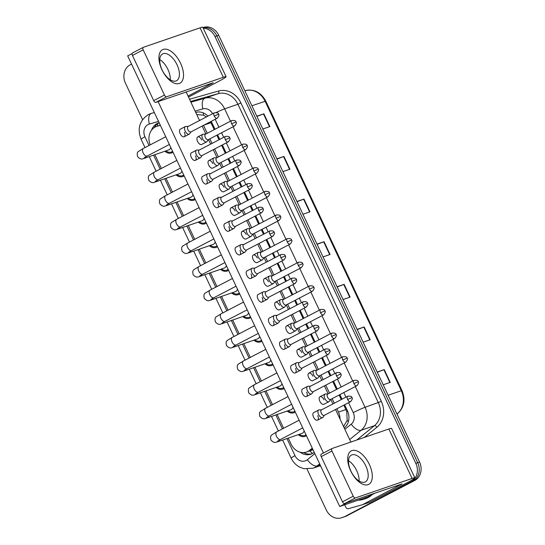 <?xml version="1.0" encoding="UTF-8"?>
<svg xmlns="http://www.w3.org/2000/svg" width="545" height="545" viewBox="0 0 545 545"><rect width="100%" height="100%" fill="white"/><g stroke="black" fill="none" stroke-linecap="round" stroke-linejoin="round"><path stroke-width="0.82" d="M184.142 175.872A8.025 6.847 71 0 1 183.604 176.192A8.025 6.847 71 0 1 182.8 176.532A8.025 6.847 71 0 1 176.083 174.85M195.26 199.49A8.025 6.847 71 0 1 194.715 199.811A8.025 6.847 71 0 1 193.918 200.151A8.025 6.847 71 0 1 187.194 198.469M206.371 223.109A8.025 6.847 71 0 1 205.833 223.423A8.025 6.847 71 0 1 205.029 223.77A8.025 6.847 71 0 1 198.312 222.088M217.489 246.728A8.025 6.847 71 0 1 216.944 247.042A8.025 6.847 71 0 1 216.147 247.389A8.025 6.847 71 0 1 209.423 245.706M228.6 270.347A8.025 6.847 71 0 1 228.062 270.661A8.025 6.847 71 0 1 227.258 271.008A8.025 6.847 71 0 1 220.541 269.319M239.711 293.959A8.025 6.847 71 0 1 239.173 294.28A8.025 6.847 71 0 1 238.369 294.627A8.025 6.847 71 0 1 231.652 292.938M250.829 317.578A8.025 6.847 71 0 1 250.291 317.899A8.025 6.847 71 0 1 249.487 318.246A8.025 6.847 71 0 1 242.77 316.556M261.941 341.197A8.025 6.847 71 0 1 261.402 341.517A8.025 6.847 71 0 1 260.599 341.865A8.025 6.847 71 0 1 253.881 340.175M273.059 364.816A8.025 6.847 71 0 1 272.514 365.136A8.025 6.847 71 0 1 271.717 365.484A8.025 6.847 71 0 1 264.993 363.794M284.17 388.435A8.025 6.847 71 0 1 283.632 388.755A8.025 6.847 71 0 1 282.828 389.103A8.025 6.847 71 0 1 276.111 387.413M295.288 412.054A8.025 6.847 71 0 1 294.743 412.374A8.025 6.847 71 0 1 293.946 412.722A8.025 6.847 71 0 1 287.222 411.032M306.399 435.673A8.025 6.847 71 0 1 305.861 435.993A8.025 6.847 71 0 1 305.057 436.334A8.025 6.847 71 0 1 298.34 434.651M173.031 152.253A8.025 6.847 71 0 1 172.493 152.573A8.025 6.847 71 0 1 171.689 152.913A8.025 6.847 71 0 1 164.971 151.231M160.366 125.336L157.198 126.229A14.163 12.079 -109 0 0 156.653 126.399A14.163 12.079 -109 0 0 155.243 127.005A14.163 12.079 -109 0 0 150.27 144.841M206.385 116.943L203.571 115.186L196.738 114.552M214.24 129.655L210.472 121.739M343.554 426.558L347.165 420.338L346.777 411.72L343.875 405.146M341.259 399.587L339.106 395.023M336.49 389.464L332.757 381.527M330.141 375.968L327.995 371.404M325.379 365.845L321.645 357.908M319.029 352.349L316.877 347.785M314.267 342.226L310.527 334.289M307.911 328.73L305.765 324.166M303.149 318.607L299.416 310.67M296.8 305.111L294.654 300.547M292.038 294.988L288.298 287.052M285.682 281.493L283.536 276.928M280.92 271.369L277.187 263.433M274.571 257.874L272.425 253.309M269.809 247.75L266.076 239.814M263.46 234.255L261.307 229.69M258.691 224.131L254.958 216.195M252.342 210.636L250.196 206.071M247.58 200.512L243.847 192.576M241.231 187.017L239.085 182.452M236.469 176.893L232.729 168.957M230.113 163.398L227.967 158.833M225.351 153.274L221.617 145.338M219.001 139.779L216.856 135.214M199.865 120.343A14.163 12.079 -109 0 0 199.191 119.764M340.026 419.05A14.163 12.079 -109 0 0 338.452 412.102L336.892 408.777M334.276 403.218L332.13 398.654M329.514 393.095L325.774 385.158M323.158 379.599L321.012 375.035M318.396 369.476L314.663 361.539M312.047 355.98L309.901 351.416M307.285 345.857L303.551 337.92M300.935 332.361L298.783 327.804M296.167 322.245L292.433 314.308M289.817 308.743L287.671 304.185M285.055 298.626L281.322 290.689M278.706 285.13L276.553 280.566M273.937 275.007L270.204 267.07M267.588 261.511L265.442 256.947M262.826 251.388L259.093 243.452M256.477 237.893L254.331 233.328M251.715 227.769L247.975 219.833M245.359 214.274L243.213 209.709M240.597 204.15L236.864 196.214M234.248 190.655L232.102 186.09M229.486 180.531L225.753 172.595M223.137 167.036L220.984 162.471M218.368 156.912L214.635 148.976M212.019 143.417L209.873 138.852M207.257 133.293L203.523 125.357M288.257 438.112L291.139 444.236A14.163 12.079 -109 0 0 306.488 452.037A14.163 12.079 -109 0 0 309.676 450.259L312.271 448.154M154.889 154.691L161.375 168.466M166.007 178.31L172.486 192.078M177.118 201.929L183.597 215.697M188.236 225.548L194.715 239.316M199.347 249.167L205.826 262.935M210.459 272.786L216.944 286.554M221.577 296.405L228.055 310.173M232.688 320.024L239.173 333.792M243.806 343.643L250.284 357.411M254.917 367.262L261.396 381.03M266.035 390.881L272.514 404.649M277.146 414.493L283.625 428.268M203.258 28.197A14.163 12.079 71 0 1 214.996 36.563L415.815 463.311A14.163 12.079 71 0 1 411.087 481.698L344.896 516.503A14.163 12.079 71 0 1 343.486 517.11A14.163 12.079 71 0 0 344.896 516.503L412.953 481.058L346.763 515.856A14.163 12.079 71 0 1 345.353 516.469L341.62 517.75A14.163 12.079 71 0 1 326.271 509.95L307.046 469.095M415.815 463.311L417.681 462.671A14.163 12.079 71 0 1 412.953 481.058A14.163 12.079 71 0 0 417.681 462.671L216.862 35.916L417.681 462.671L419.548 462.031A14.163 12.079 71 0 1 414.82 480.418L346.763 515.856M203.033 27.72A14.163 12.079 71 0 1 216.862 35.916A14.163 12.079 71 0 0 203.033 27.72M202.985 27.611L203.38 27.475A14.163 12.079 71 0 1 218.729 35.275L419.548 462.031M357.125 329.384L364.162 326.959L370.184 339.753L363.147 342.171M377.188 372.017L384.225 369.592L390.247 382.386L383.203 384.804M296.943 201.48L303.981 199.061L309.996 211.855L302.959 214.274M276.88 158.847L283.918 156.429L289.94 169.222L282.896 171.641M256.818 116.214L263.855 113.796L269.877 126.59L262.84 129.008M337.062 286.745L344.106 284.327L350.122 297.12L343.084 299.539M317.006 244.112L324.043 241.694L330.059 254.488L323.022 256.906M317.108 244.337L324.043 241.694M337.171 286.97L344.106 284.327M256.92 116.439L263.855 113.796M276.983 159.072L283.918 156.429M297.045 201.704L303.981 199.061M377.29 372.235L384.225 369.592M357.227 329.602L364.162 326.959M159.16 122.782L158.983 122.836A14.163 12.079 -109 0 0 158.445 123.007A14.163 12.079 -109 0 0 157.028 123.613A14.163 12.079 -109 0 0 151.53 130.201M154.276 127.578A14.163 12.079 71 0 1 158.895 122.972A14.163 12.079 71 0 1 159.181 122.823M142.586 119.607L125.452 83.194A14.163 12.079 71 0 1 130.18 64.807L131.549 64.099M343.03 517.144A14.163 12.079 71 0 1 341.62 517.75M207.931 116.139A14.163 12.079 -109 0 0 195.982 112.365L195.744 112.433M344.222 427.975L344.42 427.818A14.163 12.079 -109 0 0 347.376 410.596L344.624 404.751M342.008 399.192L339.862 394.628M337.246 389.069L333.506 381.132M330.89 375.573L328.744 371.009M326.128 365.45L322.395 357.513M319.779 351.954L317.633 347.39M315.017 341.831L311.284 333.894M308.668 328.335L306.515 323.771M303.899 318.212L300.166 310.275M297.55 304.716L295.404 300.152M292.788 294.593L289.054 286.656M286.438 281.097L284.286 276.54M281.67 270.974L277.936 263.037M275.32 257.478L273.174 252.921M270.558 247.362L266.825 239.425M264.209 233.866L262.063 229.302M259.447 223.743L255.707 215.806M253.091 210.247L250.945 205.683M248.329 200.124L244.596 192.187M241.98 186.628L239.834 182.064M237.218 176.505L233.485 168.569M230.869 163.01L228.716 158.445M226.1 152.886L222.367 144.95M219.751 139.391L217.605 134.826M214.989 129.267L211.256 121.331M300.227 452.221A14.163 12.079 -109 0 0 310.888 454.189A14.163 12.079 -109 0 0 314.077 452.418L314.22 452.302M311.808 453.828A14.163 12.079 71 0 1 303.647 452.582M170.776 147.463A4.251 3.624 71 0 1 169.018 149.8A4.251 3.624 71 0 1 168.596 149.984L144.139 158.391C143.635 158.057 141.55 160.891 137.653 156.708C136.87 153.942 137.163 152.184 138.519 151.435L143.294 148.472A4.251 2.2 62.5 0 0 143.158 152.961A4.251 2.2 62.5 0 0 143.274 153.2A4.251 2.2 62.5 0 0 147.218 156.013L169.372 144.473M172.629 151.394A7.085 6.043 71 0 1 172.091 151.721A7.085 6.043 71 0 1 171.382 152.021A7.085 6.043 71 0 1 165.891 150.911M188.216 126.406L185.899 126.44A4.251 2.2 62.5 0 0 185.498 126.501A4.251 2.2 62.5 0 0 185.341 126.569A4.251 2.2 62.5 0 0 185.205 131.066A4.251 2.2 62.5 0 0 189.115 134.179A4.251 2.2 62.5 0 0 189.272 134.111A4.251 2.2 62.5 0 0 189.701 133.729L191.057 131.849M188.154 126.454A3.072 1.594 62.5 0 0 188.039 126.501A3.072 1.594 62.5 0 0 187.936 129.744A3.072 1.594 62.5 0 0 190.757 131.992A3.072 1.594 62.5 0 0 190.873 131.945L217.162 118.251C218.981 116.071 219.431 114.729 218.525 114.225L214.226 116.051A3.072 1.594 62.5 0 0 217.162 118.251M205.629 134.138L203.312 134.172A4.251 2.2 62.5 0 0 202.91 134.24A4.251 2.2 62.5 0 0 202.754 134.308A4.251 2.2 62.5 0 0 202.685 138.948A4.251 2.2 62.5 0 0 206.521 141.911A4.251 2.2 62.5 0 0 206.678 141.843A4.251 2.2 62.5 0 0 207.107 141.468L208.463 139.588M205.56 134.186A3.072 1.594 62.5 0 0 205.445 134.233A3.072 1.594 62.5 0 0 205.349 137.476A3.072 1.594 62.5 0 0 208.17 139.731A3.072 1.594 62.5 0 0 208.285 139.677L234.575 125.99C236.387 123.81 236.843 122.462 235.93 121.957L231.639 123.79A3.072 1.594 62.5 0 0 234.575 125.99M181.887 171.082A4.251 3.624 71 0 1 180.129 173.419A4.251 3.624 71 0 1 179.707 173.603L155.257 182.01C154.753 181.676 152.668 184.51 148.771 180.327C147.988 177.561 148.274 175.803 149.63 175.054L154.405 172.091A4.251 2.2 62.5 0 0 154.269 176.58A4.251 2.2 62.5 0 0 154.385 176.818A4.251 2.2 62.5 0 0 158.336 179.632L180.484 168.092M183.74 175.013A7.085 6.043 71 0 1 183.202 175.333A7.085 6.043 71 0 1 182.493 175.64A7.085 6.043 71 0 1 177.002 174.529M199.334 150.025L197.011 150.059A4.251 2.2 62.5 0 0 196.616 150.12A4.251 2.2 62.5 0 0 196.459 150.188A4.251 2.2 62.5 0 0 196.323 154.685A4.251 2.2 62.5 0 0 200.226 157.798A4.251 2.2 62.5 0 0 200.383 157.73A4.251 2.2 62.5 0 0 200.812 157.348L202.168 155.468M199.266 150.073A3.072 1.594 62.5 0 0 199.15 150.12A3.072 1.594 62.5 0 0 199.054 153.363A3.072 1.594 62.5 0 0 201.875 155.611A3.072 1.594 62.5 0 0 201.984 155.563L228.28 141.87C230.092 139.69 230.549 138.348 229.636 137.844L225.344 139.67A3.072 1.594 62.5 0 0 228.28 141.87M193.005 194.701A4.251 3.624 71 0 1 191.247 197.038A4.251 3.624 71 0 1 190.825 197.222L166.368 205.622C165.864 205.295 163.779 208.129 159.883 203.946C159.099 201.18 159.385 199.416 160.748 198.673L165.523 195.709A4.251 2.2 62.5 0 0 165.387 200.199A4.251 2.2 62.5 0 0 165.503 200.437A4.251 2.2 62.5 0 0 169.447 203.251L191.602 191.711M194.858 198.632A7.085 6.043 71 0 1 194.32 198.952A7.085 6.043 71 0 1 193.611 199.259A7.085 6.043 71 0 1 188.12 198.148M210.445 173.644L208.129 173.671A4.251 2.2 62.5 0 0 207.727 173.739A4.251 2.2 62.5 0 0 207.57 173.807A4.251 2.2 62.5 0 0 207.434 178.297A4.251 2.2 62.5 0 0 211.337 181.417A4.251 2.2 62.5 0 0 211.494 181.349A4.251 2.2 62.5 0 0 211.93 180.967L213.279 179.087M210.377 173.685A3.072 1.594 62.5 0 0 210.268 173.739A3.072 1.594 62.5 0 0 210.166 176.982A3.072 1.594 62.5 0 0 212.986 179.23A3.072 1.594 62.5 0 0 213.102 179.182L239.391 165.489C241.203 163.309 241.66 161.967 240.754 161.463L236.455 163.289A3.072 1.594 62.5 0 0 239.391 165.489M204.116 218.32A4.251 3.624 71 0 1 202.359 220.657A4.251 3.624 71 0 1 201.936 220.841L177.479 229.241C176.982 228.914 174.897 231.748 170.994 227.565C170.217 224.799 170.503 223.034 171.859 222.285L176.634 219.328A4.251 2.2 62.5 0 0 176.498 223.818A4.251 2.2 62.5 0 0 176.614 224.056A4.251 2.2 62.5 0 0 180.559 226.863L202.713 215.329M205.969 222.251A7.085 6.043 71 0 1 205.431 222.571A7.085 6.043 71 0 1 204.722 222.878A7.085 6.043 71 0 1 199.232 221.767M221.563 197.263L219.24 197.29A4.251 2.2 62.5 0 0 218.845 197.358A4.251 2.2 62.5 0 0 218.688 197.426A4.251 2.2 62.5 0 0 218.545 201.916A4.251 2.2 62.5 0 0 222.455 205.036A4.251 2.2 62.5 0 0 222.612 204.968A4.251 2.2 62.5 0 0 223.041 204.586L224.397 202.706M221.495 197.304A3.072 1.594 62.5 0 0 221.379 197.358A3.072 1.594 62.5 0 0 221.284 200.601A3.072 1.594 62.5 0 0 224.104 202.849A3.072 1.594 62.5 0 0 224.213 202.801L250.502 189.108C252.321 186.928 252.771 185.586 251.865 185.075L247.573 186.908A3.072 1.594 62.5 0 0 250.502 189.108M215.234 241.932A4.251 3.624 71 0 1 213.477 244.276A4.251 3.624 71 0 1 213.047 244.46L188.597 252.86C188.093 252.526 186.009 255.367 182.112 251.184C181.328 248.411 181.614 246.653 182.977 245.904L187.746 242.947A4.251 2.2 62.5 0 0 187.609 247.437A4.251 2.2 62.5 0 0 187.732 247.675A4.251 2.2 62.5 0 0 191.677 250.482L213.824 238.948M217.08 245.87A7.085 6.043 71 0 1 216.542 246.19A7.085 6.043 71 0 1 215.84 246.497A7.085 6.043 71 0 1 210.35 245.386M232.674 220.882L230.358 220.909A4.251 2.2 62.5 0 0 229.956 220.977A4.251 2.2 62.5 0 0 229.799 221.045A4.251 2.2 62.5 0 0 229.663 225.535A4.251 2.2 62.5 0 0 233.567 228.655A4.251 2.2 62.5 0 0 233.723 228.587A4.251 2.2 62.5 0 0 234.152 228.205L235.508 226.325M232.606 220.923A3.072 1.594 62.5 0 0 232.497 220.977A3.072 1.594 62.5 0 0 232.395 224.22A3.072 1.594 62.5 0 0 235.215 226.468A3.072 1.594 62.5 0 0 235.331 226.42L261.62 212.727C263.433 210.547 263.889 209.205 262.976 208.694L258.684 210.527A3.072 1.594 62.5 0 0 261.62 212.727M216.74 157.757L214.423 157.791A4.251 2.2 62.5 0 0 214.028 157.859A4.251 2.2 62.5 0 0 213.865 157.927A4.251 2.2 62.5 0 0 213.803 162.567A4.251 2.2 62.5 0 0 217.639 165.53A4.251 2.2 62.5 0 0 217.796 165.462A4.251 2.2 62.5 0 0 218.225 165.087L219.581 163.207M216.678 157.805A3.072 1.594 62.5 0 0 216.563 157.852A3.072 1.594 62.5 0 0 216.46 161.095A3.072 1.594 62.5 0 0 219.281 163.35A3.072 1.594 62.5 0 0 219.397 163.296L245.686 149.609C247.505 147.429 247.955 146.08 247.048 145.576L242.757 147.402A3.072 1.594 62.5 0 0 245.686 149.609M227.858 181.376L225.541 181.41A4.251 2.2 62.5 0 0 225.14 181.478A4.251 2.2 62.5 0 0 224.983 181.546A4.251 2.2 62.5 0 0 224.915 186.186A4.251 2.2 62.5 0 0 228.75 189.149A4.251 2.2 62.5 0 0 228.907 189.081A4.251 2.2 62.5 0 0 229.336 188.706L230.692 186.826M227.79 181.424A3.072 1.594 62.5 0 0 227.674 181.471A3.072 1.594 62.5 0 0 227.578 184.714A3.072 1.594 62.5 0 0 230.399 186.969A3.072 1.594 62.5 0 0 230.515 186.915L256.804 173.221C258.616 171.048 259.073 169.699 258.16 169.195L253.868 171.021A3.072 1.594 62.5 0 0 256.804 173.221M238.969 204.995L236.653 205.029A4.251 2.2 62.5 0 0 236.251 205.097A4.251 2.2 62.5 0 0 236.094 205.165A4.251 2.2 62.5 0 0 236.033 209.805A4.251 2.2 62.5 0 0 239.861 212.768A4.251 2.2 62.5 0 0 240.025 212.7A4.251 2.2 62.5 0 0 240.454 212.325L241.81 210.438M238.901 205.043A3.072 1.594 62.5 0 0 238.792 205.09A3.072 1.594 62.5 0 0 238.69 208.333A3.072 1.594 62.5 0 0 241.51 210.581A3.072 1.594 62.5 0 0 241.626 210.534L267.915 196.84C269.734 194.66 270.184 193.318 269.278 192.814L264.979 194.64A3.072 1.594 62.5 0 0 267.915 196.84M369.524 495.943A23.612 20.131 71 0 1 366.185 498.205A23.612 20.131 71 0 1 363.828 499.22A23.612 20.131 71 0 1 358.194 500.153M372.235 494.533A23.612 20.131 71 0 1 368.052 497.565A23.612 20.131 71 0 1 365.695 498.573L363.828 499.22M161.892 69.671A18.891 9.79 -117.5 0 1 163.2 49.411A18.891 9.79 -117.5 0 1 180.559 63.254A18.891 9.79 -117.5 0 1 179.251 83.514A18.891 9.79 -117.5 0 1 161.892 69.671M177.036 64.76A15.11 7.834 62.5 0 0 162.587 53.921A15.11 7.834 62.5 0 0 162.103 69.889A15.11 7.834 62.5 0 0 176.546 80.728A15.11 7.834 62.5 0 0 177.036 64.76M159.746 59.555A15.11 7.834 -117.5 0 1 167.942 69.494A15.11 7.834 -117.5 0 1 170.299 79.822A15.11 7.834 -117.5 0 0 167.942 69.494A15.11 7.834 -117.5 0 0 159.746 59.555M188.509 97.064L218.327 81.539A18.891 1.254 154.8 0 0 226.08 76.702A18.891 1.254 154.8 0 0 223.321 77.288L166.62 96.772L155.87 102.365L213.265 82.738L188.039 96.07M226.08 76.702L202.808 27.25A18.891 1.254 154.8 0 0 200.049 27.829L143.349 47.32A2.364 1.226 62.5 0 0 143.26 47.354A2.364 1.226 62.5 0 0 143.185 49.847L132.442 55.447A2.364 1.226 -117.5 0 1 132.517 52.954A2.364 1.226 -117.5 0 1 132.605 52.913L143.178 47.401M155.87 102.365A2.364 1.226 -117.5 0 1 153.704 100.634L164.447 95.041L143.185 49.847M164.447 95.041A2.364 1.226 62.5 0 0 166.62 96.772M153.704 100.634L132.442 55.447M350.667 470.846A18.891 9.79 -117.5 0 1 351.975 450.586A18.891 9.79 -117.5 0 1 369.333 464.429A18.891 9.79 -117.5 0 1 368.025 484.689A18.891 9.79 -117.5 0 1 350.667 470.846M365.811 465.934A15.11 7.834 62.5 0 0 351.368 455.095A15.11 7.834 62.5 0 0 350.878 471.064A15.11 7.834 62.5 0 0 365.327 481.903A15.11 7.834 62.5 0 0 365.811 465.934M348.521 460.729A15.11 7.834 -117.5 0 1 356.723 470.669A15.11 7.834 -117.5 0 1 359.08 480.997A15.11 7.834 -117.5 0 0 356.723 470.669A15.11 7.834 -117.5 0 0 348.521 460.729M344.651 503.539A2.364 1.226 -117.5 0 1 342.485 501.809L353.228 496.216A2.364 1.226 62.5 0 0 355.394 497.946L344.651 503.539L402.04 483.912L362.65 504.622A2.364 2.017 -109 0 1 362.418 504.725A2.364 2.017 -109 0 1 362.323 504.752L348.378 508.696A2.364 2.017 -109 0 1 345.911 507.368L344.699 504.793M362.65 504.622L369.653 502.218L407.101 482.713A18.891 1.254 154.8 0 0 414.861 477.876A18.891 1.254 154.8 0 0 412.095 478.456L355.394 497.946M369.653 502.218A2.364 2.017 71 0 1 369.415 502.32A2.364 2.017 71 0 1 369.326 502.347L362.507 504.69M414.861 477.876L391.589 428.425A18.891 1.254 154.8 0 0 388.823 429.004L332.123 448.487A2.364 1.226 62.5 0 0 332.041 448.528A2.364 1.226 62.5 0 0 331.959 451.022L321.216 456.621A2.364 1.226 -117.5 0 1 321.291 454.121A2.364 1.226 -117.5 0 1 321.38 454.087L331.959 448.576M353.228 496.216L331.959 451.022M342.485 501.809L321.216 456.621M327.886 393.946L325.563 393.974A4.251 2.2 62.5 0 0 325.167 394.042A4.251 2.2 62.5 0 0 325.011 394.11A4.251 2.2 62.5 0 0 324.943 398.749A4.251 2.2 62.5 0 0 328.778 401.719A4.251 2.2 62.5 0 0 328.935 401.651L323.887 404.281A4.251 2.2 -117.5 0 1 319.82 401.236A4.251 2.2 -117.5 0 1 319.956 396.74A4.251 2.2 -117.5 0 1 324.023 399.792M316.768 370.328L314.451 370.355A4.251 2.2 62.5 0 0 314.049 370.423A4.251 2.2 62.5 0 0 313.893 370.491A4.251 2.2 62.5 0 0 313.831 375.13A4.251 2.2 62.5 0 0 317.66 378.101A4.251 2.2 62.5 0 0 317.817 378.032L312.769 380.662A4.251 2.2 -117.5 0 1 308.708 377.617A4.251 2.2 -117.5 0 1 308.845 373.121A4.251 2.2 -117.5 0 1 312.905 376.173M305.656 346.709L303.333 346.743A4.251 2.2 62.5 0 0 302.938 346.804A4.251 2.2 62.5 0 0 302.782 346.872A4.251 2.2 62.5 0 0 302.713 351.511A4.251 2.2 62.5 0 0 306.549 354.482A4.251 2.2 62.5 0 0 306.706 354.413L301.658 357.043A4.251 2.2 -117.5 0 1 297.59 353.998A4.251 2.2 -117.5 0 1 297.727 349.502A4.251 2.2 -117.5 0 1 301.794 352.554M294.538 323.09L292.222 323.124A4.251 2.2 62.5 0 0 291.82 323.185A4.251 2.2 62.5 0 0 291.664 323.253A4.251 2.2 62.5 0 0 291.602 327.892A4.251 2.2 62.5 0 0 295.438 330.863A4.251 2.2 62.5 0 0 295.594 330.795L290.54 333.424A4.251 2.2 -117.5 0 1 286.479 330.379A4.251 2.2 -117.5 0 1 286.616 325.883A4.251 2.2 -117.5 0 1 290.676 328.935M283.427 299.471L281.111 299.505A4.251 2.2 62.5 0 0 280.709 299.573A4.251 2.2 62.5 0 0 280.552 299.634A4.251 2.2 62.5 0 0 280.484 304.274A4.251 2.2 62.5 0 0 284.32 307.244A4.251 2.2 62.5 0 0 284.476 307.176L279.428 309.805A4.251 2.2 -117.5 0 1 275.361 306.76A4.251 2.2 -117.5 0 1 275.504 302.271A4.251 2.2 -117.5 0 1 279.565 305.316M317.721 415.671A4.251 2.2 -117.5 0 1 317.585 420.161A4.251 2.2 -117.5 0 1 313.525 417.116A4.251 2.2 -117.5 0 1 313.661 412.626L318.709 409.997A4.251 2.2 62.5 0 0 318.573 414.486A4.251 2.2 62.5 0 0 322.483 417.599A4.251 2.2 62.5 0 0 322.64 417.531A4.251 2.2 62.5 0 0 323.069 417.157L324.425 415.27M306.61 392.053A4.251 2.2 -117.5 0 1 306.474 396.542A4.251 2.2 -117.5 0 1 302.407 393.497A4.251 2.2 -117.5 0 1 302.55 389.007L307.598 386.378A4.251 2.2 62.5 0 0 307.462 390.867A4.251 2.2 62.5 0 0 311.365 393.981A4.251 2.2 62.5 0 0 311.522 393.912A4.251 2.2 62.5 0 0 311.951 393.538L313.307 391.651M295.499 368.434A4.251 2.2 -117.5 0 1 295.356 372.923A4.251 2.2 -117.5 0 1 291.296 369.878A4.251 2.2 -117.5 0 1 291.432 365.388L296.487 362.759A4.251 2.2 62.5 0 0 296.344 367.248A4.251 2.2 62.5 0 0 300.254 370.362A4.251 2.2 62.5 0 0 300.411 370.293A4.251 2.2 62.5 0 0 300.84 369.919L302.196 368.038M284.381 344.815A4.251 2.2 -117.5 0 1 284.245 349.304A4.251 2.2 -117.5 0 1 280.185 346.259A4.251 2.2 -117.5 0 1 280.321 341.769L285.369 339.14A4.251 2.2 62.5 0 0 285.233 343.629A4.251 2.2 62.5 0 0 289.136 346.743A4.251 2.2 62.5 0 0 289.293 346.675A4.251 2.2 62.5 0 0 289.722 346.3L291.078 344.42M273.27 321.196A4.251 2.2 -117.5 0 1 273.134 325.692A4.251 2.2 -117.5 0 1 269.067 322.64A4.251 2.2 -117.5 0 1 269.203 318.151L274.258 315.521A4.251 2.2 62.5 0 0 274.121 320.01A4.251 2.2 62.5 0 0 278.025 323.124A4.251 2.2 62.5 0 0 278.182 323.056A4.251 2.2 62.5 0 0 278.611 322.681L279.966 320.801M272.316 275.852L269.993 275.886A4.251 2.2 62.5 0 0 269.598 275.954A4.251 2.2 62.5 0 0 269.434 276.015A4.251 2.2 62.5 0 0 269.373 280.661A4.251 2.2 62.5 0 0 273.209 283.625A4.251 2.2 62.5 0 0 273.365 283.557L268.31 286.186A4.251 2.2 -117.5 0 1 264.25 283.141A4.251 2.2 -117.5 0 1 264.386 278.652A4.251 2.2 -117.5 0 1 268.453 281.697M261.198 252.233L258.882 252.267A4.251 2.2 62.5 0 0 258.48 252.335A4.251 2.2 62.5 0 0 258.323 252.403A4.251 2.2 62.5 0 0 258.262 257.042A4.251 2.2 62.5 0 0 262.091 260.006A4.251 2.2 62.5 0 0 262.247 259.938L257.199 262.567A4.251 2.2 -117.5 0 1 253.139 259.522A4.251 2.2 -117.5 0 1 253.275 255.033A4.251 2.2 -117.5 0 1 257.335 258.078M250.087 228.614L247.764 228.648A4.251 2.2 62.5 0 0 247.369 228.716A4.251 2.2 62.5 0 0 247.212 228.784A4.251 2.2 62.5 0 0 247.144 233.423A4.251 2.2 62.5 0 0 250.979 236.387A4.251 2.2 62.5 0 0 251.136 236.319L246.088 238.948A4.251 2.2 -117.5 0 1 242.021 235.903A4.251 2.2 -117.5 0 1 242.157 231.414A4.251 2.2 -117.5 0 1 246.224 234.459M262.152 297.577A4.251 2.2 -117.5 0 1 262.016 302.073A4.251 2.2 -117.5 0 1 257.955 299.021A4.251 2.2 -117.5 0 1 258.092 294.532L263.14 291.902A4.251 2.2 62.5 0 0 263.003 296.391A4.251 2.2 62.5 0 0 266.907 299.505A4.251 2.2 62.5 0 0 267.07 299.443A4.251 2.2 62.5 0 0 267.5 299.062L268.855 297.182M251.041 273.958A4.251 2.2 -117.5 0 1 250.904 278.454A4.251 2.2 -117.5 0 1 246.837 275.402A4.251 2.2 -117.5 0 1 246.98 270.913L252.028 268.283A4.251 2.2 62.5 0 0 251.892 272.772A4.251 2.2 62.5 0 0 255.796 275.893A4.251 2.2 62.5 0 0 255.952 275.825A4.251 2.2 62.5 0 0 256.382 275.443L257.737 273.563M240.025 212.7L234.97 215.329A4.251 2.2 -117.5 0 1 230.91 212.284A4.251 2.2 -117.5 0 1 231.046 207.795A4.251 2.2 -117.5 0 1 235.106 210.84M228.907 189.081L223.859 191.711A4.251 2.2 -117.5 0 1 219.792 188.665A4.251 2.2 -117.5 0 1 219.928 184.176A4.251 2.2 -117.5 0 1 223.995 187.221M217.796 165.462L212.741 168.092A4.251 2.2 -117.5 0 1 208.68 165.046A4.251 2.2 -117.5 0 1 208.817 160.557A4.251 2.2 -117.5 0 1 212.877 163.602M228.811 226.727A4.251 2.2 -117.5 0 1 228.675 231.216A4.251 2.2 -117.5 0 1 224.615 228.164A4.251 2.2 -117.5 0 1 224.751 223.675L229.799 221.045M217.7 203.108A4.251 2.2 -117.5 0 1 217.564 207.597A4.251 2.2 -117.5 0 1 213.497 204.552A4.251 2.2 -117.5 0 1 213.633 200.056L218.688 197.426M206.582 179.489A4.251 2.2 -117.5 0 1 206.446 183.978A4.251 2.2 -117.5 0 1 202.386 180.933A4.251 2.2 -117.5 0 1 202.522 176.437L207.57 173.807M195.471 155.87A4.251 2.2 -117.5 0 1 195.335 160.359A4.251 2.2 -117.5 0 1 191.268 157.314A4.251 2.2 -117.5 0 1 191.404 152.818L196.459 150.188M239.929 250.346A4.251 2.2 -117.5 0 1 239.786 254.835A4.251 2.2 -117.5 0 1 235.726 251.783A4.251 2.2 -117.5 0 1 235.862 247.294L240.91 244.664A4.251 2.2 62.5 0 0 240.774 249.154A4.251 2.2 62.5 0 0 244.685 252.274A4.251 2.2 62.5 0 0 244.841 252.206A4.251 2.2 62.5 0 0 245.27 251.824L246.626 249.944M206.678 141.843L201.63 144.48A4.251 2.2 -117.5 0 1 197.569 141.428A4.251 2.2 -117.5 0 1 197.706 136.938A4.251 2.2 -117.5 0 1 201.766 139.983M184.353 132.251A4.251 2.2 -117.5 0 1 184.217 136.74A4.251 2.2 -117.5 0 1 180.157 133.695A4.251 2.2 -117.5 0 1 180.293 129.199L185.341 126.569M339.726 506.503L346.892 502.769L374.892 493.15L367.725 496.877L339.726 506.503L127.68 55.876L132.108 53.567M323.464 452.99L158.111 101.595M186.111 91.976L199.538 120.506M202.154 126.065L205.894 134.002M208.51 139.561L210.656 144.125M213.272 149.684L217.005 157.621M219.621 163.18L221.767 167.744M224.383 173.303L228.117 181.24M230.733 186.799L232.885 191.363M235.501 196.922L239.235 204.859M241.851 210.418L243.997 214.982M246.613 220.541L250.346 228.478M252.962 234.037L255.108 238.601M257.724 244.16L261.464 252.097M264.08 257.656L266.226 262.22M268.842 267.779L272.575 275.716M275.191 281.274L277.337 285.839M279.953 291.398L283.686 299.334M286.302 304.893L288.455 309.458M291.071 315.017L294.804 322.953M297.42 328.512L299.566 333.077M302.182 338.636L305.915 346.572M308.531 352.131L310.684 356.696M313.3 362.255L317.033 370.191M319.649 375.75L321.795 380.315M324.411 385.874L328.144 393.81M330.76 399.369L332.906 403.934M335.522 409.493L350.851 442.056M226.345 265.551A4.251 3.624 71 0 1 224.588 267.895A4.251 3.624 71 0 1 224.165 268.079L199.708 276.478C199.211 276.145 197.12 278.986 193.223 274.803C192.44 272.03 192.732 270.272 194.088 269.523L198.864 266.566A4.251 2.2 62.5 0 0 198.727 271.056A4.251 2.2 62.5 0 0 198.843 271.294A4.251 2.2 62.5 0 0 202.788 274.101L224.942 262.567M228.198 269.489A7.085 6.043 71 0 1 227.66 269.809A7.085 6.043 71 0 1 226.952 270.116A7.085 6.043 71 0 1 221.461 269.005M243.724 244.541A3.072 1.594 62.5 0 0 243.608 244.589A3.072 1.594 62.5 0 0 243.506 247.839A3.072 1.594 62.5 0 0 246.326 250.087A3.072 1.594 62.5 0 0 246.442 250.039L272.732 236.346C274.551 234.166 275 232.824 274.094 232.313L269.802 234.146A3.072 1.594 62.5 0 0 272.732 236.346M243.792 244.501L241.469 244.528A4.251 2.2 62.5 0 0 241.074 244.596A4.251 2.2 62.5 0 0 240.91 244.664M237.463 289.17A4.251 3.624 71 0 1 235.699 291.514A4.251 3.624 71 0 1 235.277 291.698L210.826 300.097C210.322 299.764 208.238 302.604 204.341 298.422C203.558 295.649 203.844 293.891 205.199 293.142L209.975 290.185A4.251 2.2 62.5 0 0 209.839 294.675A4.251 2.2 62.5 0 0 209.954 294.913A4.251 2.2 62.5 0 0 213.906 297.72L236.053 286.186M239.309 293.108A7.085 6.043 71 0 1 238.771 293.428A7.085 6.043 71 0 1 238.063 293.735A7.085 6.043 71 0 1 232.579 292.624M254.835 268.16A3.072 1.594 62.5 0 0 254.719 268.208A3.072 1.594 62.5 0 0 254.624 271.458A3.072 1.594 62.5 0 0 257.444 273.706A3.072 1.594 62.5 0 0 257.56 273.658L283.85 259.965C285.662 257.785 286.118 256.443 285.205 255.932L280.913 257.765A3.072 1.594 62.5 0 0 283.85 259.965M254.903 268.12L252.587 268.147A4.251 2.2 62.5 0 0 252.185 268.215A4.251 2.2 62.5 0 0 252.028 268.283M248.575 312.789A4.251 3.624 71 0 1 246.817 315.133A4.251 3.624 71 0 1 246.395 315.317L221.938 323.716C221.434 323.383 219.349 326.223 215.452 322.041C214.669 319.268 214.962 317.51 216.317 316.761L221.093 313.804A4.251 2.2 62.5 0 0 220.957 318.294A4.251 2.2 62.5 0 0 221.072 318.532A4.251 2.2 62.5 0 0 225.017 321.339L247.171 309.805M250.428 316.727A7.085 6.043 71 0 1 249.889 317.047A7.085 6.043 71 0 1 249.181 317.353A7.085 6.043 71 0 1 243.69 316.243M265.946 291.779A3.072 1.594 62.5 0 0 265.837 291.827A3.072 1.594 62.5 0 0 265.735 295.07A3.072 1.594 62.5 0 0 268.556 297.325A3.072 1.594 62.5 0 0 268.671 297.277L294.961 283.584C296.78 281.404 297.229 280.062 296.323 279.551L292.025 281.384A3.072 1.594 62.5 0 0 294.961 283.584M266.014 291.732L263.698 291.766A4.251 2.2 62.5 0 0 263.296 291.834A4.251 2.2 62.5 0 0 263.14 291.902M251.136 236.319A4.251 2.2 62.5 0 0 251.565 235.944L252.921 234.057M250.019 228.662A3.072 1.594 62.5 0 0 249.903 228.709A3.072 1.594 62.5 0 0 249.808 231.952A3.072 1.594 62.5 0 0 252.628 234.2A3.072 1.594 62.5 0 0 252.737 234.152L279.033 220.459C280.845 218.279 281.295 216.937 280.389 216.433L276.097 218.259A3.072 1.594 62.5 0 0 279.033 220.459M262.247 259.938A4.251 2.2 62.5 0 0 262.676 259.563L264.032 257.676M261.13 252.281A3.072 1.594 62.5 0 0 261.021 252.328A3.072 1.594 62.5 0 0 260.919 255.571A3.072 1.594 62.5 0 0 263.739 257.819A3.072 1.594 62.5 0 0 263.855 257.771L290.144 244.078C291.957 241.898 292.413 240.556 291.507 240.052L287.208 241.878A3.072 1.594 62.5 0 0 290.144 244.078M273.365 283.557A4.251 2.2 62.5 0 0 273.794 283.175L275.15 281.295M272.248 275.899A3.072 1.594 62.5 0 0 272.132 275.947A3.072 1.594 62.5 0 0 272.03 279.19A3.072 1.594 62.5 0 0 274.857 281.438A3.072 1.594 62.5 0 0 274.966 281.39L301.256 267.697C303.075 265.517 303.524 264.175 302.618 263.671L298.326 265.497A3.072 1.594 62.5 0 0 301.256 267.697M259.686 336.408A4.251 3.624 71 0 1 257.928 338.752A4.251 3.624 71 0 1 257.506 338.929L233.056 347.335C232.552 347.002 230.467 349.842 226.57 345.659C225.787 342.887 226.073 341.129 227.428 340.38L232.204 337.423A4.251 2.2 62.5 0 0 232.068 341.913A4.251 2.2 62.5 0 0 232.184 342.151A4.251 2.2 62.5 0 0 236.128 344.958L258.282 333.424M261.539 340.346A7.085 6.043 71 0 1 261 340.666A7.085 6.043 71 0 1 260.292 340.972A7.085 6.043 71 0 1 254.801 339.862M277.064 315.398A3.072 1.594 62.5 0 0 276.949 315.446A3.072 1.594 62.5 0 0 276.853 318.689A3.072 1.594 62.5 0 0 279.674 320.944A3.072 1.594 62.5 0 0 279.783 320.889L306.079 307.203C307.891 305.023 308.341 303.674 307.435 303.17L303.143 305.002A3.072 1.594 62.5 0 0 306.079 307.203M277.132 315.351L274.809 315.385A4.251 2.2 62.5 0 0 274.414 315.453A4.251 2.2 62.5 0 0 274.258 315.521M270.804 360.027A4.251 3.624 71 0 1 269.046 362.37A4.251 3.624 71 0 1 268.617 362.548L244.167 370.954C243.663 370.62 241.578 373.461 237.681 369.278C236.898 366.506 237.184 364.748 238.547 363.999L243.322 361.042A4.251 2.2 62.5 0 0 243.179 365.531A4.251 2.2 62.5 0 0 243.302 365.77A4.251 2.2 62.5 0 0 247.246 368.577L269.394 357.043M272.657 363.965A7.085 6.043 71 0 1 272.112 364.285A7.085 6.043 71 0 1 271.41 364.591A7.085 6.043 71 0 1 265.919 363.481M288.176 339.017A3.072 1.594 62.5 0 0 288.067 339.065A3.072 1.594 62.5 0 0 287.964 342.308A3.072 1.594 62.5 0 0 290.785 344.563A3.072 1.594 62.5 0 0 290.901 344.508L317.19 330.822C319.002 328.642 319.459 327.293 318.553 326.789L314.254 328.615A3.072 1.594 62.5 0 0 317.19 330.822M288.244 338.97L285.927 339.004A4.251 2.2 62.5 0 0 285.526 339.072A4.251 2.2 62.5 0 0 285.369 339.14M281.915 383.646A4.251 3.624 71 0 1 280.157 385.989A4.251 3.624 71 0 1 279.735 386.167L255.278 394.573C254.781 394.239 252.696 397.073 248.792 392.897C248.016 390.125 248.302 388.367 249.658 387.618L254.433 384.654A4.251 2.2 62.5 0 0 254.297 389.15A4.251 2.2 62.5 0 0 254.413 389.389A4.251 2.2 62.5 0 0 258.357 392.196L280.512 380.662M283.768 387.577A7.085 6.043 71 0 1 283.23 387.904A7.085 6.043 71 0 1 282.521 388.204A7.085 6.043 71 0 1 277.03 387.1M299.294 362.636A3.072 1.594 62.5 0 0 299.178 362.684A3.072 1.594 62.5 0 0 299.076 365.927A3.072 1.594 62.5 0 0 301.903 368.182A3.072 1.594 62.5 0 0 302.012 368.127L328.301 354.434C330.12 352.261 330.57 350.912 329.664 350.408L325.372 352.233A3.072 1.594 62.5 0 0 328.301 354.434M299.362 362.589L297.039 362.623A4.251 2.2 62.5 0 0 296.644 362.691A4.251 2.2 62.5 0 0 296.487 362.759M293.033 407.265A4.251 3.624 71 0 1 291.275 409.608A4.251 3.624 71 0 1 290.846 409.786L266.396 418.192C265.892 417.858 263.807 420.692 259.911 416.509C259.127 413.744 259.413 411.986 260.769 411.237L265.544 408.273A4.251 2.2 62.5 0 0 265.408 412.769A4.251 2.2 62.5 0 0 265.531 413.008A4.251 2.2 62.5 0 0 269.475 415.815L291.623 404.281M294.879 411.196A7.085 6.043 71 0 1 294.341 411.523A7.085 6.043 71 0 1 293.632 411.822A7.085 6.043 71 0 1 288.148 410.719M310.405 386.255A3.072 1.594 62.5 0 0 310.289 386.303A3.072 1.594 62.5 0 0 310.194 389.546A3.072 1.594 62.5 0 0 313.014 391.794A3.072 1.594 62.5 0 0 313.13 391.746L339.419 378.053C341.231 375.873 341.688 374.531 340.775 374.027L336.483 375.852A3.072 1.594 62.5 0 0 339.419 378.053M310.473 386.207L308.157 386.242A4.251 2.2 62.5 0 0 307.755 386.31A4.251 2.2 62.5 0 0 307.598 386.378M304.144 430.884A4.251 3.624 71 0 1 302.386 433.22A4.251 3.624 71 0 1 301.964 433.404L277.507 441.811C277.003 441.477 274.918 444.311 271.022 440.128C270.238 437.363 270.531 435.605 271.887 434.856L276.662 431.892A4.251 2.2 62.5 0 0 276.526 436.388A4.251 2.2 62.5 0 0 276.642 436.627A4.251 2.2 62.5 0 0 280.586 439.433L302.741 427.893M305.997 434.815A7.085 6.043 71 0 1 305.459 435.142A7.085 6.043 71 0 1 304.75 435.441A7.085 6.043 71 0 1 299.26 434.338M321.523 409.874A3.072 1.594 62.5 0 0 321.407 409.922A3.072 1.594 62.5 0 0 321.305 413.165A3.072 1.594 62.5 0 0 324.125 415.413A3.072 1.594 62.5 0 0 324.241 415.365L350.53 401.672C352.349 399.492 352.799 398.15 351.893 397.646L347.594 399.471A3.072 1.594 62.5 0 0 350.53 401.672M321.584 409.826L319.268 409.86A4.251 2.2 62.5 0 0 318.866 409.929A4.251 2.2 62.5 0 0 318.709 409.997M284.476 307.176A4.251 2.2 62.5 0 0 284.906 306.794L286.261 304.914M283.359 299.518A3.072 1.594 62.5 0 0 283.243 299.566A3.072 1.594 62.5 0 0 283.148 302.809A3.072 1.594 62.5 0 0 285.968 305.057A3.072 1.594 62.5 0 0 286.084 305.009L312.374 291.316C314.186 289.136 314.642 287.794 313.729 287.29L309.437 289.116A3.072 1.594 62.5 0 0 312.374 291.316M295.594 330.795A4.251 2.2 62.5 0 0 296.024 330.413L297.379 328.533M294.477 323.137A3.072 1.594 62.5 0 0 294.361 323.185A3.072 1.594 62.5 0 0 294.259 326.428A3.072 1.594 62.5 0 0 297.079 328.676A3.072 1.594 62.5 0 0 297.195 328.628L323.485 314.935C325.304 312.755 325.753 311.413 324.847 310.909L320.549 312.735A3.072 1.594 62.5 0 0 323.485 314.935M306.706 354.413A4.251 2.2 62.5 0 0 307.135 354.032L308.49 352.152M305.588 346.756A3.072 1.594 62.5 0 0 305.472 346.804A3.072 1.594 62.5 0 0 305.377 350.047A3.072 1.594 62.5 0 0 308.197 352.295A3.072 1.594 62.5 0 0 308.307 352.247L334.603 338.554C336.415 336.374 336.871 335.032 335.958 334.528L331.667 336.354A3.072 1.594 62.5 0 0 334.603 338.554M317.817 378.032A4.251 2.2 62.5 0 0 318.253 377.651L319.602 375.771M316.7 370.368A3.072 1.594 62.5 0 0 316.591 370.423A3.072 1.594 62.5 0 0 316.488 373.666A3.072 1.594 62.5 0 0 319.309 375.914A3.072 1.594 62.5 0 0 319.425 375.866L345.714 362.173C347.526 359.993 347.983 358.651 347.076 358.147L342.778 359.972A3.072 1.594 62.5 0 0 345.714 362.173M328.935 401.651A4.251 2.2 62.5 0 0 329.364 401.27L330.72 399.39M327.817 393.987A3.072 1.594 62.5 0 0 327.702 394.042A3.072 1.594 62.5 0 0 327.606 397.285A3.072 1.594 62.5 0 0 330.427 399.533A3.072 1.594 62.5 0 0 330.536 399.485L356.825 385.792C358.644 383.612 359.094 382.27 358.188 381.759L353.896 383.591A3.072 1.594 62.5 0 0 356.825 385.792M160.285 125.166L157.198 126.229M312.469 453.494A14.163 7.065 -129 0 1 309.873 450.872M203.571 115.186A14.163 7.392 -105.8 0 1 203.285 112.89M347.669 411.264A14.163 0.94 154.8 0 0 346.777 411.72M157.655 126.058A14.163 7.392 -105.8 0 1 157.573 123.79M348.378 421.667A14.163 7.065 -129 0 1 347.165 420.338M210.97 122.72L203.959 125.132M345.939 409.533L338.452 412.102M312.762 449.203L309.676 450.259M251.899 105.764L265.769 101.091L401.992 390.581L401.297 390.724L265.074 101.241A18.891 16.105 -109 0 0 245.332 90.613A4.721 2.466 -105.8 0 1 245.4 90.586C254.202 88.876 260.994 92.371 265.769 101.091M401.992 390.581C405.644 399.689 404.227 407.326 397.741 413.478A4.721 2.357 -129 0 1 397.359 413.689A18.891 16.105 -109 0 0 401.297 390.724L388.122 395.254M396.951 414.016L397.359 413.689L396.876 413.853M244.848 90.777L245.4 90.586M218.729 35.275L214.996 36.563M414.82 480.418L411.087 481.698M329.691 254.617L323.675 241.83M309.628 211.985L303.613 199.197M289.565 169.352L283.55 156.565M269.502 126.719L263.487 113.932M349.754 297.25L343.738 284.463M369.81 339.882L363.794 327.095M389.873 382.515L383.857 369.728M158.534 121.44L149.405 124.022A9.442 8.052 -109 0 0 148.104 124.539A9.442 8.052 -109 0 0 144.95 136.802L149.037 145.481M149.405 124.022A9.442 4.932 -105.8 0 1 151.367 113.374A18.891 16.105 71 0 0 150.645 113.605L148.404 114.559C139.52 120.527 137.081 128.749 141.073 139.22A9.442 0.627 -25.2 0 1 144.95 136.802M286.949 438.568L295.009 455.695A9.442 8.052 -109 0 0 306.188 460.491A9.442 8.052 -109 0 0 307.366 459.707L314.853 453.644M319.67 463.877L317.231 465.859A18.891 16.105 71 0 1 314.867 467.412A18.891 16.105 71 0 1 312.98 468.223L320.501 465.634M320.133 464.858L317.231 465.859A9.442 4.714 -129 0 1 307.366 459.707M189.537 99.245L218.681 90.995A21.248 18.121 71 0 1 240.89 102.951L381.33 401.399A21.248 18.121 71 0 1 376.895 427.226L364.319 437.424M320.739 466.152A21.248 18.121 71 0 1 319.595 465.948M190.92 102.181L204.886 98.229L218.191 93.658L190.58 101.472M212.57 113.728A9.442 8.052 -109 0 0 202.931 108.877A9.442 4.932 -105.8 0 1 204.886 98.229A18.891 16.105 71 0 1 224.629 108.857L237.933 104.286A18.891 16.105 -109 0 0 218.191 93.658A2.364 1.233 74.2 0 0 218.681 90.995M154.337 112.536L150.645 113.605M355.32 386.575L365.068 407.306A18.891 16.105 71 0 1 361.131 430.264L374.435 425.693A18.891 16.105 -109 0 0 378.366 402.735L237.933 104.286L240.89 102.951M344.856 429.317L351.273 424.119A9.442 4.714 -129 0 0 361.131 430.264L349.672 439.556M356.75 440.026L374.435 425.693A2.364 1.179 51 0 1 376.895 427.226M351.273 424.119A9.442 8.052 -109 0 0 353.242 412.64A9.442 0.627 -25.2 0 1 365.068 407.306L381.33 401.399M216.202 112.495A9.442 0.627 -25.2 0 1 224.629 108.857L230.446 121.215M233.062 126.774L241.558 144.834M244.174 150.393L252.676 168.453M255.292 174.012L263.787 192.072M266.403 197.631L274.905 215.691M277.521 221.25L286.016 239.309M288.632 244.869L297.134 262.928M299.75 268.487L308.245 286.547M310.861 292.106L319.356 310.166M321.972 315.725L330.474 333.785M333.09 339.344L341.586 357.404M344.202 362.963L352.704 381.016M202.931 108.877L195.11 111.091M153.581 155.141L160.148 169.1M164.699 178.76L171.266 192.719M175.81 202.379L182.377 216.338M186.921 225.998L193.489 239.957M198.039 249.617L204.607 263.576M209.151 273.236L215.718 287.195M220.269 296.855L226.836 310.814M231.38 320.474L237.947 334.432M242.491 344.093L249.065 358.045M253.609 367.712L260.176 381.663M264.72 391.33L271.287 405.282M275.838 414.949L282.405 428.901M353.242 412.64L348.562 402.701M345.946 397.142L343.8 392.577M341.184 387.018L337.45 379.082M334.834 373.523L332.682 368.958M330.072 363.399L326.332 355.463M323.716 349.904L321.57 345.339M318.954 339.78L315.221 331.844M312.605 326.285L310.459 321.72M307.843 316.161L304.103 308.225M301.487 302.666L299.341 298.101M296.725 292.542L292.992 284.606M290.376 279.047L288.23 274.482M285.614 268.923L281.881 260.987M279.265 255.428L277.112 250.864M274.496 245.304L270.763 237.368M268.147 231.809L266.001 227.245M263.385 221.686L259.652 213.749M257.036 208.19L254.89 203.626M252.274 198.067L248.534 190.13M245.918 184.571L243.772 180.014M241.156 174.454L237.422 166.518M234.806 160.959L232.66 156.395M230.044 150.836L226.311 142.899M223.695 137.34L221.542 132.776M218.927 127.217L215.193 119.28M282.63 440.047L291.132 458.107A9.442 0.627 -25.2 0 1 295.009 455.695M218.525 114.225C218.606 113.026 217.21 112.556 214.328 112.808A3.072 1.594 62.5 0 0 214.226 116.051M146.046 156.633A4.251 3.624 71 0 1 144.561 158.207A4.251 3.624 71 0 1 144.139 158.391M235.93 121.957C236.019 120.765 234.623 120.288 231.741 120.54A3.072 1.594 62.5 0 0 231.639 123.79M229.636 137.844C229.724 136.645 228.321 136.175 225.439 136.427A3.072 1.594 62.5 0 0 225.344 139.67M157.164 180.252A4.251 3.624 71 0 1 155.679 181.826A4.251 3.624 71 0 1 155.257 182.01M240.754 161.463C240.835 160.264 239.439 159.794 236.557 160.046A3.072 1.594 62.5 0 0 236.455 163.289M168.276 203.871A4.251 3.624 71 0 1 166.79 205.445A4.251 3.624 71 0 1 166.368 205.622M251.865 185.075C251.947 183.883 250.55 183.413 247.668 183.665A3.072 1.594 62.5 0 0 247.573 186.908M179.387 227.49A4.251 3.624 71 0 1 177.908 229.064A4.251 3.624 71 0 1 177.479 229.241M262.976 208.694C263.065 207.502 261.668 207.025 258.786 207.284A3.072 1.594 62.5 0 0 258.684 210.527M190.505 251.109A4.251 3.624 71 0 1 189.02 252.682A4.251 3.624 71 0 1 188.597 252.86M247.048 145.576C247.13 144.377 245.734 143.907 242.852 144.159A3.072 1.594 62.5 0 0 242.757 147.402M258.16 169.195C258.248 167.996 256.845 167.526 253.963 167.778A3.072 1.594 62.5 0 0 253.868 171.021M269.278 192.814C269.359 191.615 267.963 191.145 265.081 191.397A3.072 1.594 62.5 0 0 264.979 194.64M223.321 77.288L200.049 27.829M211.324 83.944L211.065 83.399M412.095 478.456L388.823 429.004M400.105 485.118L399.846 484.573M274.094 232.313C274.176 231.121 272.779 230.644 269.898 230.903A3.072 1.594 62.5 0 0 269.802 234.146M201.616 274.728A4.251 3.624 71 0 1 200.138 276.301A4.251 3.624 71 0 1 199.708 276.478M285.205 255.932C285.294 254.74 283.891 254.263 281.009 254.522A3.072 1.594 62.5 0 0 280.913 257.765M212.734 298.347A4.251 3.624 71 0 1 211.249 299.913A4.251 3.624 71 0 1 210.826 300.097M296.323 279.551C296.405 278.359 295.009 277.882 292.127 278.134A3.072 1.594 62.5 0 0 292.025 281.384M223.845 321.966A4.251 3.624 71 0 1 222.36 323.532A4.251 3.624 71 0 1 221.938 323.716M280.389 216.433C280.471 215.234 279.074 214.764 276.192 215.016A3.072 1.594 62.5 0 0 276.097 218.259M291.507 240.052C291.589 238.853 290.192 238.383 287.31 238.635A3.072 1.594 62.5 0 0 287.208 241.878M302.618 263.671C302.7 262.472 301.303 262.002 298.422 262.254A3.072 1.594 62.5 0 0 298.326 265.497M307.435 303.17C307.516 301.978 306.12 301.501 303.238 301.753A3.072 1.594 62.5 0 0 303.143 305.002M234.956 345.584A4.251 3.624 71 0 1 233.478 347.151A4.251 3.624 71 0 1 233.056 347.335M318.553 326.789C318.634 325.59 317.238 325.12 314.356 325.372A3.072 1.594 62.5 0 0 314.254 328.615M246.074 369.203A4.251 3.624 71 0 1 244.589 370.77A4.251 3.624 71 0 1 244.167 370.954M329.664 350.408C329.745 349.209 328.349 348.739 325.467 348.991A3.072 1.594 62.5 0 0 325.372 352.233M257.185 392.822A4.251 3.624 71 0 1 255.707 394.389A4.251 3.624 71 0 1 255.278 394.573M340.775 374.027C340.863 372.828 339.46 372.358 336.585 372.61A3.072 1.594 62.5 0 0 336.483 375.852M268.303 416.441A4.251 3.624 71 0 1 266.818 418.008A4.251 3.624 71 0 1 266.396 418.192M351.893 397.646C351.975 396.447 350.578 395.977 347.696 396.229A3.072 1.594 62.5 0 0 347.594 399.471M279.415 440.053A4.251 3.624 71 0 1 277.93 441.627A4.251 3.624 71 0 1 277.507 441.811M313.729 287.29C313.818 286.091 312.414 285.621 309.54 285.873A3.072 1.594 62.5 0 0 309.437 289.116M324.847 310.909C324.929 309.71 323.532 309.24 320.651 309.492A3.072 1.594 62.5 0 0 320.549 312.735M335.958 334.528C336.047 333.329 334.644 332.859 331.762 333.111A3.072 1.594 62.5 0 0 331.667 336.354M347.076 358.147C347.158 356.948 345.762 356.478 342.88 356.73A3.072 1.594 62.5 0 0 342.778 359.972M358.188 381.759C358.269 380.567 356.873 380.097 353.991 380.349A3.072 1.594 62.5 0 0 353.896 383.591M160.278 125.152L156.653 126.399M313.041 449.782L306.488 452.037M397.741 413.478L396.985 414.091M291.132 458.107C293.067 462.146 295.969 465.185 299.845 467.215L303.912 468.686L312.98 468.223M141.073 139.22L145.004 147.579M149.262 156.626L156.122 171.198M160.38 180.245L167.233 194.817M171.491 203.864L178.351 218.436M182.609 227.483L189.462 242.055M193.72 251.102L200.574 265.674M204.831 274.721L211.692 289.293M215.949 298.34L222.803 312.912M227.061 321.959L233.921 336.531M238.179 345.578L245.032 360.143M249.29 369.197L256.15 383.762M260.401 392.809L267.261 407.381M271.519 416.428L278.372 431M171.382 152.021L172.711 151.565M184.217 136.74L189.272 134.111M147.218 156.013L144.262 157.689M143.294 148.472L165.748 136.775M214.328 112.808L188.039 126.501M197.706 136.938L202.754 134.308M231.741 120.54L205.445 134.233M182.493 175.64L183.822 175.183M195.335 160.359L200.383 157.73M158.336 179.632L155.373 181.308M154.405 172.091L176.859 160.394M225.439 136.427L199.15 150.12M193.611 199.259L194.933 198.802M206.446 183.978L211.494 181.349M169.447 203.251L166.491 204.927M165.523 195.709L187.977 184.012M236.557 160.046L210.268 173.739M204.722 222.878L206.051 222.421M217.564 207.597L222.612 204.968M180.559 226.863L177.602 228.546M176.634 219.328L199.089 207.631M247.668 183.665L221.379 197.358M215.84 246.497L217.162 246.04M228.675 231.216L233.723 228.587M191.677 250.482L188.713 252.165M187.746 242.947L210.207 231.25M258.786 207.284L232.497 220.977M208.817 160.557L213.865 157.927M242.852 144.159L216.563 157.852M219.928 184.176L224.983 181.546M253.963 167.778L227.674 181.471M231.046 207.795L236.094 205.165M265.081 191.397L238.792 205.09M143.26 47.354L132.517 52.954M362.418 504.725L369.415 502.32M332.041 448.528L321.291 454.121M226.952 270.116L228.28 269.659M239.786 254.835L244.841 252.206M202.788 274.101L199.831 275.784M198.864 266.566L221.318 254.869M269.898 230.903L243.608 244.589M238.063 293.735L239.391 293.278M250.904 278.454L255.952 275.825M213.906 297.72L210.942 299.403M209.975 290.185L232.436 278.488M281.009 254.522L254.719 268.208M249.181 317.353L250.502 316.897M262.016 302.073L267.07 299.443M225.017 321.339L222.06 323.022M221.093 313.804L243.547 302.107M292.127 278.134L265.837 291.827M242.157 231.414L247.212 228.784M276.192 215.016L249.903 228.709M253.275 255.033L258.323 252.403M287.31 238.635L261.021 252.328M264.386 278.652L269.434 276.015M298.422 262.254L272.132 275.947M260.292 340.972L261.62 340.516M273.134 325.692L278.182 323.056M236.128 344.958L233.171 346.634M232.204 337.423L254.658 325.726M303.238 301.753L276.949 315.446M271.41 364.591L272.732 364.135M284.245 349.304L289.293 346.675M247.246 368.577L244.289 370.253M243.322 361.042L265.776 349.345M314.356 325.372L288.067 339.065M282.521 388.204L283.85 387.754M295.356 372.923L300.411 370.293M258.357 392.196L255.401 393.871M254.433 384.654L276.887 372.964M325.467 348.991L299.178 362.684M293.632 411.822L294.961 411.366M306.474 396.542L311.522 393.912M269.475 415.815L266.512 417.49M265.544 408.273L288.005 396.583M336.585 372.61L310.289 386.303M304.75 435.441L306.079 434.985M317.585 420.161L322.64 417.531M280.586 439.433L277.63 441.109M276.662 431.892L299.116 420.202M347.696 396.229L321.407 409.922M275.504 302.271L280.552 299.634M309.54 285.873L283.243 299.566M286.616 325.883L291.664 323.253M320.651 309.492L294.361 323.185M297.727 349.502L302.782 346.872M331.762 333.111L305.472 346.804M308.845 373.121L313.893 370.491M342.88 356.73L316.591 370.423M319.956 396.74L325.011 394.11M353.991 380.349L327.702 394.042"/></g></svg>
